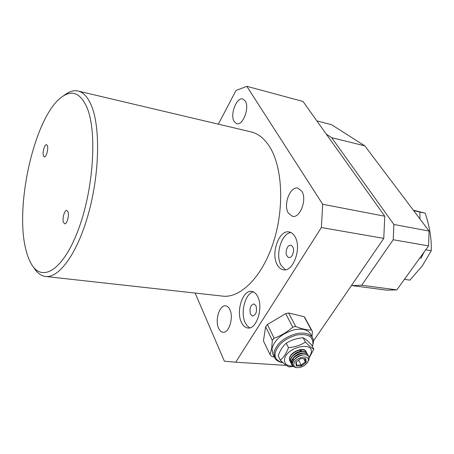 <?xml version="1.0" encoding="UTF-8"?>
<svg xmlns="http://www.w3.org/2000/svg" width="454" height="454" viewBox="0 0 454 454"><rect width="100%" height="100%" fill="white"/><g stroke="black" fill="none" stroke-linecap="round" stroke-linejoin="round"><path stroke-width="0.68" d="M62.998 96.163L64.633 94.999C69.456 91.311 74.076 90.028 78.508 91.146C83.774 92.571 88.15 97.576 91.64 106.168C100.533 128 99.471 174.631 88.275 214.299C77.135 254.047 58.526 278.926 45.025 276.412C40.593 275.635 36.797 272.599 33.636 267.304M46.109 276.531L221.966 296.036C239.786 298.874 261.85 277.627 273.177 243.06C284.584 208.568 282.626 167.231 269.648 146.784C264.546 138.748 258.53 133.828 251.607 132.023L250.608 131.785M87.27 108.239C97.315 132.846 93.393 190.26 78.082 230.343C62.885 270.646 41.847 282.757 31.315 263.939C29.118 260.17 27.331 255.471 25.946 249.842C14.369 206.224 34.64 116.752 61.432 97.275C72.061 89.347 80.676 93.002 87.27 108.239M301.728 191.111L297.972 188.177C290.202 185.805 282.933 204.93 288.381 213.119L292.359 216.28C300.054 218.646 307.409 199.119 301.728 191.111M229.849 309.651C228.771 307.375 227.386 306.104 225.695 305.837C219.64 304.515 214.697 320.212 218.59 328.219C219.685 330.637 221.121 331.976 222.903 332.237C228.929 333.554 233.906 317.516 229.849 309.651M245.205 100.941L242.856 99.017C236.636 96.702 229.69 114.964 234.179 121.593L236.67 123.67C242.828 126.025 249.882 107.428 245.205 100.941M253.423 291.894C245.245 293.159 240.087 312.812 245.239 322.811L247.26 325.932L249.774 327.828M257.617 296.479C256.062 293.466 254.109 291.763 251.749 291.372C242.884 289.385 235.717 311.331 241.477 322.465C243.049 325.745 245.109 327.584 247.663 327.97C256.465 329.939 263.689 307.33 257.617 296.479M294.873 236.489C293.363 233.946 291.496 232.448 289.272 231.988C279.176 229.287 270.448 253.531 277.269 264.83C278.83 267.65 280.827 269.284 283.262 269.744C293.256 272.428 302.086 247.464 294.873 236.489M290.957 232.567C281.446 233.22 274.925 255.125 281.1 265.363L285.424 269.744M68.055 211.922L66.857 210.406C64.638 209.669 62.09 218.431 63.407 222.227L64.627 223.788C66.834 224.537 69.405 215.678 68.055 211.922M44.305 147.198C42.721 152.141 42.699 155.37 44.248 156.885C44.997 156.982 45.752 156.159 46.518 154.405C48.113 149.445 48.141 146.211 46.592 144.695C45.837 144.593 45.071 145.428 44.305 147.198M255.948 305.656L253.951 303.913C250.358 305.207 249.229 308.663 250.563 314.287L252.594 316.075C256.192 314.753 257.31 311.279 255.948 305.656M292.211 255.602L290.617 257.276L288.858 257.662C285.759 255.795 285.294 252.311 287.456 247.203L289.067 245.506L290.849 245.115C293.937 246.999 294.391 250.489 292.211 255.602M218.351 124.169L236.012 90.494L246.817 86.317L322.698 204.277L321.37 227.539L235.717 362.213L224.372 361.197L195.124 293.057M246.817 86.317L303.017 101.458L384.771 216.212L322.698 204.277M286.264 365.402L235.717 362.213M313.532 340.841L383.772 238.378L321.37 227.539M383.772 238.378L384.771 216.212M316.886 120.923L331.562 124.697L364.8 145.853L429.092 231.063L428.553 245.892L396.819 289.879L386.876 290.168L351.946 285.594L351.691 285.18M428.553 245.892L393.209 239.746L361.685 285.231L396.819 289.879M429.092 231.063L393.868 224.48L393.209 239.746M364.8 145.853L331.681 137.681L393.868 224.48M326.295 134.134L331.681 137.681M361.685 285.231L351.946 285.594M413.384 210.242L425.165 213.142C429.552 225.984 431.595 238.509 431.289 250.722L422.299 265.874L409.922 280.152L404.423 279.341M405.008 278.529L404.593 279.392M425.875 249.604L425.12 250.653M413.673 210.622L419.882 212.08L419.933 218.924M419.882 212.08L425.165 213.142M431.289 250.722L425.943 249.814M424.059 252.123L420.779 258.621M282.785 362.542C277.099 361.333 274.545 358.161 275.124 353.042C277.752 344.49 284.947 338.468 296.717 334.99C308.039 333.401 313.419 336.59 312.863 344.552L312.324 346.391M312.397 346.521L313.561 341.771L313.311 339.547L312.483 337.56C309.651 333.48 304.316 332.18 296.479 333.662C284.113 337.265 276.588 343.559 273.915 352.537L274.721 357.968C276.225 360.544 278.938 362.088 282.853 362.61M310.763 334.371L310.411 333.713C307.579 329.621 302.256 328.304 294.447 329.769C282.127 333.344 274.642 339.62 271.991 348.598L272.809 354.035L274.375 357.258M311.994 336.658L312.443 331.59L305.026 317.902L311.353 330.035C306.915 330.132 301.711 328.951 295.73 326.477L292.722 327.13C287.2 332.078 281.009 335.761 274.154 338.179L272.326 340.404L271.645 348.541L270.028 354.597L271.22 356.084L274.347 357.207M312.233 331.227L312.443 331.59M272.326 340.404L265.607 326.738L263.445 340.931L270.028 354.597M292.722 327.13L285.679 313.629L267.395 324.525L274.154 338.179M311.353 330.035L304.146 316.705L288.648 313.005L295.73 326.477M267.395 324.525L265.607 326.738M288.648 313.005L285.679 313.629M305.026 317.902L304.146 316.705M308.152 355.822L307.778 354.722C305.553 350.011 291.82 355.567 291.201 362.025L291.604 364.585L293.239 366.111M308.158 361.242L309.095 359.142L308.748 356.572L307.477 355.351L308.748 356.572M308.266 355.93L307.914 354.983C305.673 350.278 291.967 355.834 291.332 362.292L291.735 364.851L293.619 366.497M305.951 351.22C303.715 346.498 290.027 352.02 289.425 358.478L289.663 360.692M306.087 351.481C303.834 346.76 290.174 352.287 289.556 358.745L290.35 361.855M307.239 354.063L306.864 352.968C304.634 348.252 290.923 353.791 290.31 360.249L290.543 362.462M307.347 354.171L307 353.229C304.753 348.513 291.071 354.058 290.447 360.516L291.235 363.626M291.337 363.745L292.558 364.641M307.358 355.295L307.375 354.33M308.272 360.652L307.704 362.122C305.253 365.652 301.825 367.502 297.421 367.683C294.748 367.422 293.539 366.191 293.812 363.995C294.731 357.429 310.025 353.944 308.272 360.652M296.95 367.638L296.854 367.632C293.812 367.337 292.376 365.947 292.535 363.461C292.921 358.263 303.403 352.866 307.477 355.351M308.794 360.118L308.964 358.331L307.704 362.122M292.909 362.093C295.293 357.275 299.209 354.835 304.668 354.778M292.529 363.506L292.024 360.289M292.677 358.768C295.48 354.92 299.078 352.991 303.471 352.979M306.524 354.994L306.348 354.67M291.803 356.963C294.589 353.155 298.164 351.237 302.529 351.22M293.925 359.806L292.648 359.693M300.497 350.437L300.111 350.846M292.518 363.614L292.484 363.552C291.587 361.651 292.268 359.523 294.521 357.173M292.643 362.894L291.593 361.781M295.883 362.286L296.269 365.986L301.422 366.003L306.206 362.343L305.865 358.632L300.701 358.592L295.883 362.286M296.269 365.986L296.593 365.084L301.138 365.101L301.422 366.003M296.269 361.991L296.593 365.084M306.206 362.343L305.36 361.866L305.06 358.626M298.63 360.181L301.138 365.101L305.36 361.866L303.681 358.615M296.541 357.349L297.109 357.355M301.303 351.334L301.059 350.857L301.104 351.362M297.665 356.992L299.288 355.743M292.858 366.066C286.928 366.089 284.159 363.813 284.55 359.245C286.145 347.026 314.491 340.716 311.172 353.167L309.1 357.457M293.466 366.361L289.016 366.946C286.843 366.094 283.943 363.83 280.317 360.158L281.872 358.722C284.562 356.01 286.763 352.304 288.472 347.605C294.839 347.128 300.491 345.29 305.423 342.095C308.97 345.834 311.762 348.201 313.81 349.177L309.163 357.826M301.32 350.448L301.053 350.857M313.81 349.177L311.518 344.875C308.05 341.192 305.258 338.82 303.141 337.759C296.831 338.23 291.201 340.052 286.258 343.224C283.404 345.602 281.043 348.939 279.176 353.252L278.166 355.76L280.317 360.158M303.141 337.759L305.423 342.095M286.258 343.224L288.472 347.605M301.042 350.437L300.752 350.857M292.353 359.71L293.988 359.931M78.508 91.146L251.607 132.023M247.663 327.97L248.032 328.004M283.654 269.795L283.262 269.744M310.411 333.713L312.483 337.56M292.484 363.552L292.257 363.109M305.542 353.127L305.315 352.684"/></g></svg>
